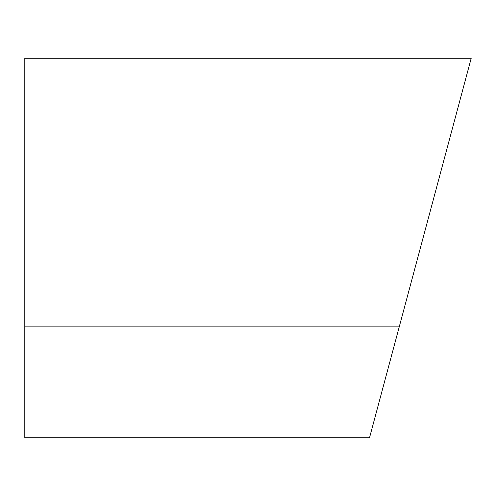 <?xml version="1.0" encoding="UTF-8"?>
<svg xmlns="http://www.w3.org/2000/svg" width="496" height="496" viewBox="0 0 496 496"><rect width="100%" height="100%" fill="white"/><g stroke="black" fill="none" stroke-linecap="round" stroke-linejoin="round"><path stroke-width="0.74" d="M390.767 358.459L369.532 437.72L24.8 437.72L24.8 58.28L471.2 58.28L369.532 437.72L399.435 326.12L24.8 326.12"/></g></svg>
